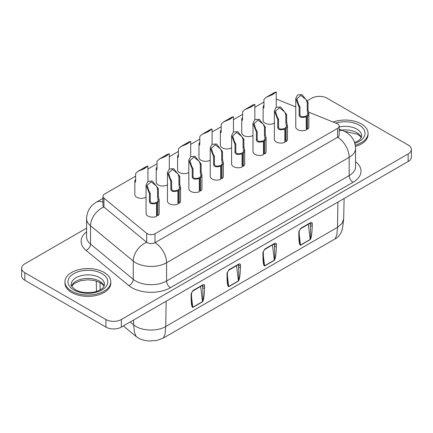 <?xml version="1.0" encoding="UTF-8"?>
<svg xmlns="http://www.w3.org/2000/svg" width="433" height="433" viewBox="0 0 433 433"><rect width="100%" height="100%" fill="white"/><g stroke="black" fill="none" stroke-linecap="round" stroke-linejoin="round"><path stroke-width="0.65" d="M104.093 272.433A22.927 13.239 180 0 1 110.81 281.791A22.927 13.239 180 0 1 96.656 294.023A22.927 13.239 180 0 1 71.672 291.149A22.927 13.239 180 0 1 64.955 281.791A22.927 13.239 180 0 1 79.109 269.564A22.927 13.239 180 0 1 104.093 272.433M64.955 281.791L64.955 283.128A22.927 13.239 0 0 0 71.672 292.486A22.927 13.239 0 0 0 96.656 295.36A22.927 13.239 0 0 0 110.81 283.128L110.81 281.791M333.08 122.014A22.927 13.239 180 0 1 361.328 123.919A22.927 13.239 180 0 1 368.045 133.277A22.927 13.239 180 0 1 355.271 145.147M355.461 146.43A22.927 13.239 0 0 0 368.045 134.614L368.045 133.277M135.648 176.123L104.559 194.076A5.461 3.15 0 0 0 102.957 196.301L102.957 205.215A5.461 3.15 0 0 0 103.947 207.023L146.679 242.258A5.461 3.15 0 0 0 147.29 242.68A5.461 3.15 0 0 0 155.009 242.68L337.588 137.266A5.461 3.15 0 0 0 339.191 135.036L339.191 126.122A5.461 3.15 0 0 0 337.588 123.898A5.461 3.15 0 0 0 336.863 123.54L308.485 112.071M306.239 116.634A6.549 3.783 180 0 1 301.471 117.359C300.064 117.132 299.284 116.39 299.143 115.135L299.143 107.352L295.761 98.47L295.761 126.972A6.549 3.783 0 0 0 299.382 130.355A6.549 3.783 0 0 0 306.239 129.997L306.239 116.634L305.584 116.125A5.461 3.15 180 0 1 302.515 116.753C300.995 116.683 300.145 115.984 299.955 114.664L299.955 106.886L298.451 104.12L296.849 98.903L300.832 95.368L306.169 99.66L307.235 102.681L307.235 110.464L307.766 113.722A5.461 3.15 180 0 1 306.678 115.497L306.678 128.861L307.549 129.24A6.549 3.783 0 0 0 308.859 126.972L308.859 113.608A6.549 3.783 180 0 1 307.549 115.876L307.549 129.24M156.546 203.055A6.549 3.783 180 0 1 151.777 203.781C150.37 203.559 149.591 202.817 149.45 201.561L149.45 193.778L146.067 184.891L146.067 213.393A6.549 3.783 0 0 0 149.688 216.776A6.549 3.783 0 0 0 156.546 216.424L156.546 203.055L155.891 202.552A5.461 3.15 180 0 1 152.822 203.18C151.301 203.109 150.451 202.411 150.262 201.091L150.262 193.313L148.757 190.542L147.155 185.329L151.139 181.79L156.475 186.087L157.542 189.107L157.542 196.891L158.072 200.149A5.461 3.15 180 0 1 156.984 201.919L156.984 215.288L157.856 215.666A6.549 3.783 0 0 0 159.165 213.393L159.165 200.03A6.549 3.783 180 0 1 157.856 202.298L157.856 215.666M143.74 168.794L146.11 166.629L137.862 171.392L135.648 173.46L135.648 181.243L135.35 182.152L134.885 181.681A6.549 3.783 180 0 1 134.831 181.2A6.549 3.783 180 0 1 135.648 179.37M177.931 190.709A6.549 3.783 180 0 1 173.162 191.435C171.755 191.207 170.975 190.471 170.835 189.21L170.835 181.432L167.452 172.545L167.452 201.047A6.549 3.783 0 0 0 171.073 204.43A6.549 3.783 0 0 0 177.931 204.073L177.931 190.709L177.276 190.206A5.461 3.15 180 0 1 174.207 190.834C172.686 190.758 171.836 190.065 171.647 188.745L171.647 180.962L170.142 178.196L168.54 172.984L172.523 169.444L177.86 173.741L178.926 176.761L178.926 184.545L179.457 187.803A5.461 3.15 180 0 1 178.369 189.573L178.369 202.942L179.24 203.321A6.549 3.783 0 0 0 180.55 201.047L180.55 187.684A6.549 3.783 180 0 1 179.24 189.952L179.24 203.321M165.119 156.443L167.495 154.283L160.042 158.586L157.033 161.114L157.033 168.897L156.735 169.806L156.27 169.335A6.549 3.783 180 0 1 156.216 168.854A6.549 3.783 180 0 1 157.033 167.024M199.315 178.364A6.549 3.783 180 0 1 194.547 179.089C193.14 178.861 192.36 178.12 192.22 176.864L192.22 169.087L188.837 160.199L188.837 188.701A6.549 3.783 0 0 0 192.458 192.084A6.549 3.783 0 0 0 199.315 191.727L199.315 178.364L198.66 177.86A5.461 3.15 180 0 1 195.592 178.488C194.071 178.412 193.221 177.719 193.031 176.399L193.031 168.616L191.527 165.85L189.925 160.638L193.908 157.098L199.245 161.395L200.311 164.416L200.311 172.193L200.842 175.457A5.461 3.15 180 0 1 199.754 177.227L199.754 190.596L200.625 190.975A6.549 3.783 0 0 0 201.935 188.701L201.935 175.338A6.549 3.783 180 0 1 200.625 177.606L200.625 190.975M220.7 166.018A6.549 3.783 180 0 1 215.932 166.743C214.524 166.516 213.745 165.774 213.604 164.518L213.604 156.741L210.221 147.853L210.221 176.355A6.549 3.783 0 0 0 213.842 179.738A6.549 3.783 0 0 0 220.7 179.381L220.7 166.018L220.045 165.514A5.461 3.15 180 0 1 216.976 166.142C215.455 166.066 214.606 165.374 214.416 164.053L214.416 156.27L212.912 153.504L211.309 148.292L215.293 144.752L220.63 149.049L221.696 152.07L221.696 159.847L222.226 163.111A5.461 3.15 180 0 1 221.139 164.881L221.139 178.25L222.01 178.623A6.549 3.783 0 0 0 223.32 176.355L223.32 162.992A6.549 3.783 180 0 1 222.01 165.26L222.01 178.623M250.658 107.059L253.034 104.894L244.786 109.657L242.572 111.73L242.572 119.513L242.274 120.423L241.809 119.952A6.549 3.783 180 0 1 241.755 119.465A6.549 3.783 180 0 1 242.572 117.641M284.854 128.98A6.549 3.783 180 0 1 280.086 129.705C278.679 129.478 277.899 128.736 277.759 127.481L277.759 119.697L274.376 110.816L274.376 139.318A6.549 3.783 0 0 0 277.997 142.701A6.549 3.783 0 0 0 284.854 142.343L284.854 128.98L284.2 128.471A5.461 3.15 180 0 1 281.131 129.099C279.61 129.029 278.76 128.33 278.571 127.015L278.571 119.232L277.066 116.466L275.464 111.249L279.447 107.714L284.784 112.006L285.85 115.032L285.85 122.81L286.381 126.068A5.461 3.15 180 0 1 285.293 127.843L285.293 141.207L286.164 141.586A6.549 3.783 0 0 0 287.474 139.318L287.474 125.954A6.549 3.783 180 0 1 286.164 128.222L286.164 141.586M272.043 94.713L274.419 92.548L266.171 97.311L263.957 99.384L263.957 107.162L263.659 108.071L263.194 107.606A6.549 3.783 180 0 1 263.14 107.119A6.549 3.783 180 0 1 263.957 105.295M186.504 144.097L188.88 141.937L181.427 146.24L178.418 148.768L178.418 156.551L178.12 157.46L177.654 156.99A6.549 3.783 180 0 1 177.6 156.508A6.549 3.783 180 0 1 178.418 154.678M263.47 141.326A6.549 3.783 180 0 1 258.701 142.051C257.294 141.824 256.515 141.082 256.374 139.827L256.374 132.049L252.991 123.161L252.991 151.664A6.549 3.783 0 0 0 256.612 155.046A6.549 3.783 0 0 0 263.47 154.689L263.47 141.326L262.815 140.822A5.461 3.15 180 0 1 259.746 141.45C258.225 141.374 257.375 140.682 257.186 139.361L257.186 131.578L255.681 128.812L254.079 123.6L258.063 120.06L263.399 124.352L264.466 127.378L264.466 135.156L264.996 138.414A5.461 3.15 180 0 1 263.908 140.189L263.908 153.553L264.779 153.931A6.549 3.783 0 0 0 266.089 151.664L266.089 138.3A6.549 3.783 180 0 1 264.779 140.568L264.779 153.931M229.274 119.405L231.65 117.24L223.401 122.003L221.187 124.076L221.187 131.859L220.89 132.769L220.424 132.298A6.549 3.783 180 0 1 220.37 131.811A6.549 3.783 180 0 1 221.187 129.987M242.085 153.672A6.549 3.783 180 0 1 237.316 154.397C235.909 154.17 235.13 153.428 234.989 152.172L234.989 144.395L231.606 135.507L231.606 164.01A6.549 3.783 0 0 0 235.227 167.392A6.549 3.783 0 0 0 242.085 167.035L242.085 153.672L241.43 153.168A5.461 3.15 180 0 1 238.361 153.796C236.84 153.72 235.99 153.028 235.801 151.707L235.801 143.924L234.296 141.158L232.694 135.946L236.678 132.406L242.015 136.704L243.081 139.724L243.081 147.501L243.611 150.765A5.461 3.15 180 0 1 242.523 152.535L242.523 165.904L243.395 166.277A6.549 3.783 0 0 0 244.705 164.01L244.705 150.646A6.549 3.783 180 0 1 243.395 152.914L243.395 166.277M207.889 131.751L210.265 129.586L202.016 134.354L199.802 136.422L199.802 144.205L199.505 145.115L199.039 144.644A6.549 3.783 180 0 1 198.985 144.162A6.549 3.783 180 0 1 199.802 142.333M102.957 196.301A5.461 3.15 0 0 0 103.947 198.108L146.679 233.344A5.461 3.15 0 0 0 155.009 233.766L337.588 128.352A5.461 3.15 0 0 0 339.191 126.122M295.761 106.924L276.243 99.038M263.957 102.047L254.858 107.297M242.572 114.393L233.474 119.643M221.187 126.739L212.089 131.995M199.802 139.085L190.704 144.341M178.418 151.431L169.319 156.686M157.033 163.777L147.934 169.032M306.239 129.158A5.461 3.15 0 0 0 306.678 128.861A5.461 3.15 180 0 1 306.678 128.866L306.239 128.677M284.854 141.504A5.461 3.15 0 0 0 285.293 141.207A5.461 3.15 180 0 1 285.293 141.212L284.854 141.023M263.47 153.85A5.461 3.15 0 0 0 263.908 153.553L263.47 153.369M263.14 107.119L263.14 120.488A6.549 3.783 0 0 0 267.215 123.99A6.549 3.783 0 0 0 274.376 123.129M241.755 119.465L241.755 132.834A6.549 3.783 0 0 0 245.83 136.335A6.549 3.783 0 0 0 252.991 135.48M134.831 181.2L134.831 194.563A6.549 3.783 0 0 0 138.912 198.065A6.549 3.783 0 0 0 146.067 197.21M156.546 215.585A5.461 3.15 0 0 0 156.984 215.288L156.546 215.098M220.37 131.811L220.37 145.179A6.549 3.783 0 0 0 224.446 148.681A6.549 3.783 0 0 0 231.606 147.826M198.985 144.162L198.985 157.525A6.549 3.783 0 0 0 203.061 161.027A6.549 3.783 0 0 0 210.221 160.172M177.6 156.508L177.6 169.871A6.549 3.783 0 0 0 181.676 173.373A6.549 3.783 0 0 0 188.837 172.518M156.216 168.854L156.216 182.217A6.549 3.783 0 0 0 160.291 185.719A6.549 3.783 0 0 0 167.452 184.864M242.085 166.196A5.461 3.15 0 0 0 242.523 165.904L242.085 165.715M220.7 178.542A5.461 3.15 0 0 0 221.139 178.25L220.7 178.06M199.315 190.888A5.461 3.15 0 0 0 199.754 190.596L199.315 190.406M177.931 203.239A5.461 3.15 0 0 0 178.369 202.942L177.931 202.752M243.611 150.641L244.65 150.159A6.549 3.783 180 0 1 244.705 150.646M242.085 161.823A5.461 3.15 180 0 1 242.523 162.121M264.996 138.295L266.035 137.813A6.549 3.783 180 0 1 266.089 138.3M263.47 149.477A5.461 3.15 180 0 1 263.908 149.775M286.381 125.949L287.42 125.467A6.549 3.783 180 0 1 287.474 125.954M284.854 137.131A5.461 3.15 180 0 1 285.293 137.429M222.226 162.987L223.266 162.51A6.549 3.783 180 0 1 223.32 162.992M220.7 174.169A5.461 3.15 180 0 1 221.139 174.467M200.842 175.333L201.881 174.856A6.549 3.783 180 0 1 201.935 175.338M199.315 186.52A5.461 3.15 180 0 1 199.754 186.812M179.457 187.678L180.496 187.202A6.549 3.783 180 0 1 180.55 187.684M177.931 198.866A5.461 3.15 180 0 1 178.369 199.158M158.072 200.024L159.111 199.548A6.549 3.783 180 0 1 159.165 200.03M156.546 211.212A5.461 3.15 180 0 1 156.984 211.504M307.766 113.603L308.805 113.121A6.549 3.783 180 0 1 308.859 113.608M306.239 124.785A5.461 3.15 180 0 1 306.678 125.083M177.931 199.954A4.368 2.522 180 0 1 178.369 201.053A4.368 2.522 180 0 1 177.931 202.151M179.24 189.952L178.369 189.573M167.452 172.545L169.243 169.032L173.687 168.654L179.738 176.296L179.738 184.074L180.496 187.202M170.835 181.432L171.647 180.962M178.926 176.761L179.738 176.296M199.315 187.608A4.368 2.522 180 0 1 199.754 188.707A4.368 2.522 180 0 1 199.315 189.806M200.625 177.606L199.754 177.227M188.837 160.199L190.628 156.686L195.072 156.308L201.123 163.945L201.123 171.728L201.881 174.856M192.22 169.087L193.031 168.616M200.311 164.416L201.123 163.945M220.7 175.262A4.368 2.522 180 0 1 221.139 176.361A4.368 2.522 180 0 1 220.7 177.46M222.01 165.26L221.139 164.881M210.221 147.853L212.013 144.341L216.457 143.962L222.508 151.599L222.508 159.382L223.266 162.51M213.604 156.741L214.416 156.27M221.696 152.07L222.508 151.599M242.085 162.911A4.368 2.522 180 0 1 242.523 164.01A4.368 2.522 180 0 1 242.085 165.114M243.395 152.914L242.523 152.535M231.606 135.507L233.398 131.995L237.841 131.616L243.893 139.253L243.893 147.036L244.65 150.159M234.989 144.395L235.801 143.924M243.081 139.724L243.893 139.253M167.495 154.283L169.319 153.715L165.552 156.389L159.247 159.046M188.88 141.937L190.704 141.369L186.937 144.043L180.631 146.7M210.265 129.586L212.089 129.023L208.322 131.697L202.016 134.354M231.65 117.24L233.474 116.677L229.707 119.351L223.401 122.009M86.584 228.164L24.849 263.805A10.917 6.306 0 0 0 21.65 268.265L21.65 275.843A10.917 6.306 0 0 0 24.849 280.297L105.912 327.099A10.917 6.306 0 0 0 121.348 327.099L408.151 161.514A10.917 6.306 0 0 0 411.35 157.06L411.35 149.482A10.917 6.306 0 0 0 408.151 145.023L327.088 98.221A10.917 6.306 0 0 0 311.652 98.221L307.538 100.597M21.65 268.265A10.917 6.306 0 0 0 24.849 272.72L105.912 319.522A10.917 6.306 0 0 0 121.348 319.522L408.151 153.937A10.917 6.306 0 0 0 411.35 149.482M310.109 223.304A1.31 0.758 -60 0 1 310.136 223.536L310.401 225.739A1.31 0.769 0.9 0 0 312.253 225.761C312.02 233.549 311.338 238.177 310.207 239.633L300.48 245.251C299.376 245.083 298.824 241.17 298.824 233.517L298.851 231.482A1.31 0.769 0.9 0 0 299.235 230.946L299.203 232.981A1.31 0.769 -179.1 0 1 298.824 233.517M274.213 244.028A1.31 0.758 -60 0 1 274.235 244.261L274.506 246.469A1.31 0.769 0.9 0 0 276.357 246.485C276.119 254.274 275.437 258.902 274.305 260.363L264.579 265.976C263.475 265.808 262.923 261.895 262.923 254.241L262.955 252.206A1.31 0.769 0.9 0 0 263.34 251.67L263.307 253.706A1.31 0.769 -179.1 0 1 262.923 254.241M238.491 264.66L238.605 267.193A1.31 0.769 0.9 0 0 240.456 267.21C240.223 275.004 239.541 279.626 238.41 281.087L228.684 286.706C227.579 286.532 227.022 282.619 227.022 274.966L227.054 272.931A1.31 0.769 0.9 0 0 227.439 272.4L227.406 274.435A1.31 0.769 -179.1 0 1 227.022 274.966M202.595 285.385L202.704 287.918A1.31 0.769 0.9 0 0 204.56 287.934C204.322 295.728 203.64 300.356 202.509 301.812L192.782 307.43C191.678 307.262 191.126 303.349 191.126 295.69L191.159 293.661A1.31 0.769 0.9 0 0 191.543 293.125L191.51 295.16A1.31 0.769 -179.1 0 1 191.126 295.69M299.198 234.529L300.47 245.067L299.528 240.997L299.203 232.981M310.288 223.206L310.401 225.739C310.78 233.723 310.71 238.291 310.196 239.454L308.366 224.31M298.851 231.482L300.74 228.288L310.466 222.676C311.581 222.161 312.188 222.513 312.285 223.726A1.31 0.769 -179.1 0 1 310.434 223.704L310.136 223.536A1.31 0.633 -6.9 0 0 309.849 223.455M263.296 255.259L264.568 265.792L263.632 261.721L263.307 253.706M274.392 243.931L274.506 246.469C274.879 254.447 274.809 259.015 274.3 260.179L272.471 245.035M262.955 252.206L264.839 249.018L274.565 243.4C275.68 242.891 276.286 243.238 276.389 244.45A1.31 0.769 -179.1 0 1 274.533 244.434L274.235 244.261A1.31 0.633 -6.9 0 0 273.954 244.18M227.401 275.983L228.673 286.522L227.731 282.446L227.406 274.435M238.312 264.758A1.31 0.758 -60 0 1 238.339 264.985A1.31 0.633 -6.9 0 0 238.053 264.904M227.054 272.931L228.943 269.743L238.67 264.125C239.785 263.616 240.391 263.968 240.488 265.175A1.31 0.769 -179.1 0 1 238.637 265.158L238.605 267.193C238.978 275.171 238.913 279.745 238.399 280.903L236.57 265.765M191.5 296.708L192.772 307.246L191.835 303.17L191.51 295.16M202.417 285.482A1.31 0.758 -60 0 1 202.438 285.715A1.31 0.633 -6.9 0 0 202.151 285.634M191.159 293.661L193.042 290.467L202.768 284.854C203.883 284.34 204.49 284.692 204.593 285.904A1.31 0.769 -179.1 0 1 202.736 285.883L202.704 287.918C203.082 295.901 203.012 300.47 202.503 301.628L200.668 286.489M156.546 212.3A4.368 2.522 180 0 1 156.984 213.399A4.368 2.522 180 0 1 156.546 214.497M157.856 202.298L156.984 201.919M146.067 184.891L147.859 181.378L152.302 180.999L158.354 188.642L158.354 196.42L159.111 199.548M149.45 193.778L150.262 193.313M157.542 189.107L158.354 188.642M146.11 166.629L147.934 166.061L144.167 168.735L137.862 171.392M253.034 104.894L254.858 104.331L251.091 107.005L244.786 109.663M274.419 92.548L276.243 91.985L272.476 94.659L266.171 97.311M263.47 150.565A4.368 2.522 180 0 1 263.908 151.664A4.368 2.522 180 0 1 263.47 152.762M264.779 140.568L263.908 140.189M252.991 123.161L254.783 119.649L259.226 119.27L265.277 126.907L265.277 134.69L266.035 137.813M256.374 132.049L257.186 131.578M264.466 127.378L265.277 126.907M284.854 138.219A4.368 2.522 180 0 1 285.293 139.318A4.368 2.522 180 0 1 284.854 140.416M286.164 128.222L285.293 127.843M274.376 110.816L276.167 107.303L280.611 106.924L286.662 114.561L286.662 122.344L287.42 125.467M277.759 119.697L278.571 119.232M285.85 115.032L286.662 114.561M306.239 125.873A4.368 2.522 180 0 1 306.678 126.972A4.368 2.522 180 0 1 306.239 128.071M307.549 115.876L306.678 115.497M295.761 98.47L297.552 94.951L301.996 94.578L308.047 102.215L308.047 109.998L308.805 113.121M299.143 107.352L299.955 106.886M307.235 102.681L308.047 102.215M71.597 286.04A16.649 9.613 180 0 1 83.152 278.814A16.649 9.613 180 0 1 99.655 281.233A16.649 9.613 180 0 1 104.169 286.04M104.532 284.465A16.649 9.613 0 0 0 99.655 277.667A16.649 9.613 0 0 0 81.512 275.583A16.649 9.613 0 0 0 71.234 284.465C70.362 284.979 71.759 286.749 75.429 289.764C80.235 292.389 86.08 293.222 92.971 292.27C96.554 291.609 99.379 290.538 101.441 289.055C102.908 288.308 103.936 286.776 104.532 284.465M101.972 273.656A19.923 11.502 180 0 1 101.972 289.926A19.923 11.502 180 0 1 73.794 289.926A19.923 11.502 180 0 1 73.794 273.656A19.923 11.502 180 0 1 101.972 273.656M341.68 130.111A16.649 9.613 180 0 1 356.889 132.72A16.649 9.613 180 0 1 361.403 137.526M335.797 123.113A19.923 11.502 180 0 1 359.206 125.142A19.923 11.502 180 0 1 354.838 143.318M354.616 142.609L358.676 140.541L360.343 139.085L361.766 135.951A16.649 9.613 0 0 0 356.889 129.158A16.649 9.613 0 0 0 339.191 126.972M133.57 320.047L133.651 324.874L136.011 326.498C143.751 331.202 158.007 331.202 165.747 326.498L337.524 227.325L342.027 223.455L343.678 218.892L344.116 198.487M170.45 287.696A5.461 3.15 60 0 1 166.591 281.012L349.171 175.598A21.834 12.606 0 0 0 355.563 166.683L355.563 148.411A21.834 12.606 180 0 1 349.171 157.325L349.171 175.598A5.461 3.15 60 0 0 353.03 182.288L170.45 287.696A27.295 15.761 180 0 1 131.849 287.696A27.295 15.761 180 0 1 128.79 285.596L86.059 250.361A27.295 15.761 180 0 1 86.584 231.866M135.708 281.012A21.834 12.606 0 0 0 166.591 281.012L166.591 262.739A21.834 12.606 180 0 1 135.708 262.739A21.834 12.606 180 0 1 133.261 261.056L133.261 279.328A21.834 12.606 0 0 0 135.708 281.012M337.588 128.352L337.588 137.266A16.378 9.456 60 0 1 349.171 157.325L166.591 262.739A16.378 9.456 60 0 0 155.009 242.68L155.009 233.766M146.679 233.344L146.679 242.258A16.378 10.955 129.5 0 0 133.261 261.056L90.529 225.82L90.529 244.093L133.261 279.328A5.461 3.653 129.5 0 1 128.79 285.596M103.947 198.108L103.947 207.023A16.378 10.955 129.5 0 0 90.529 225.82A21.834 12.606 180 0 1 86.584 218.589L86.584 236.862A21.834 12.606 0 0 0 90.529 244.093A5.461 3.653 -50.5 0 1 86.059 250.361M170.835 189.21L171.647 188.745M178.926 184.545L179.738 184.074M173.162 191.435L174.207 190.834M192.22 176.864L193.031 176.399M200.311 172.193L201.123 171.728M194.547 179.089L195.592 178.488M213.604 164.518L214.416 164.053M221.696 159.847L222.508 159.382M215.932 166.743L216.976 166.142M234.989 152.172L235.801 151.707M243.081 147.501L243.893 147.036M237.316 154.397L238.361 153.796M157.033 168.897L156.27 169.335M178.418 156.551L177.654 156.99M199.802 144.205L199.039 144.644M221.187 131.859L220.424 132.298M24.849 272.72L24.849 280.297M105.912 319.522L105.912 327.099M121.348 319.522L121.348 327.099M408.151 153.937L408.151 161.514M355.563 161.688A27.295 15.761 180 0 1 353.03 182.288M86.584 218.589C86.936 211.309 90.199 205.837 96.37 202.179A16.378 9.456 60 0 1 102.957 202.195M339.191 129.104L343.001 130.647A16.378 7.67 112 0 0 339.191 130.955M312.285 223.726L312.253 225.761M276.389 244.45L276.357 246.485M240.488 265.175L240.456 267.21M204.593 285.904L204.56 287.934M166.131 301.244L165.747 326.498L165.049 334.119L163.387 338.027L335.158 238.859L336.82 234.946L337.524 227.325L337.908 202.07M96.494 291.425L96.467 290.538L96.543 291.409M100.007 282.549L100.137 289.877M130.171 322.006L133.651 324.874L134.398 332.279L136.206 336.533C139.653 339.234 144.043 340.728 149.363 341.015L156.941 340.425L163.387 338.027M192.782 307.43A1.31 0.758 60 0 0 192.772 307.246L202.503 301.628A1.31 0.758 60 0 1 202.509 301.812M228.684 286.706A1.31 0.758 60 0 0 228.673 286.522L238.399 280.903A1.31 0.758 60 0 1 238.41 281.087M264.579 265.976A1.31 0.758 60 0 0 264.568 265.792L274.3 260.179A1.31 0.758 60 0 1 274.305 260.363M300.48 245.251A1.31 0.758 60 0 0 300.47 245.067L310.196 239.454A1.31 0.758 60 0 1 310.207 239.633M300.74 228.288A1.31 0.758 60 0 1 300.464 228.873L310.185 223.119M310.466 222.676A1.31 0.758 60 0 1 310.196 223.255M264.839 249.018A1.31 0.758 60 0 1 264.568 249.597L274.284 243.844M274.565 243.4A1.31 0.758 60 0 1 274.295 243.979M228.943 269.743A1.31 0.758 60 0 1 228.667 270.322L238.388 264.574M238.67 264.125A1.31 0.758 60 0 1 238.399 264.709M193.042 290.467A1.31 0.758 60 0 1 192.772 291.046L202.487 285.298M202.768 284.854A1.31 0.758 60 0 1 202.498 285.434M149.45 201.561L150.262 201.091M157.542 196.891L158.354 196.42M151.777 203.781L152.822 203.18M135.648 181.243L134.885 181.681M242.572 119.513L241.809 119.952M263.957 107.162L263.194 107.606M256.374 139.827L257.186 139.361M264.466 135.156L265.277 134.69M258.701 142.051L259.746 141.45M277.759 127.481L278.571 127.015M285.85 122.81L286.662 122.344M280.086 129.705L281.131 129.099M299.143 115.135L299.955 114.664M307.235 110.464L308.047 109.998M301.471 117.359L302.515 116.753M104.066 286.251L103.108 284.898L100.332 282.733L94.475 280.524L87.867 279.805L80.825 280.638L74.249 283.496L71.699 286.251M361.301 137.737L360.343 136.384L357.571 134.219L344.462 131.296M355.563 148.411C355.212 141.131 351.948 135.659 345.778 132L343.001 130.647M169.319 153.715L169.319 168.989M190.704 141.369L190.704 156.638M212.089 129.023L212.089 144.292M233.474 116.677L233.474 131.946M96.37 202.179L102.957 198.374M96.467 290.538L96.267 281.001M123.356 325.941L136.206 336.533M343.678 218.881L342.59 227.985L341.929 230.313C341.561 232.353 338.509 237.381 335.158 238.859M299.235 230.946L300.464 228.873M263.34 251.67L264.568 249.597M227.439 272.4L228.667 270.322M191.543 293.125L192.772 291.046M147.934 166.061L147.934 181.335M254.858 104.331L254.858 119.6M276.243 91.985L276.243 107.254"/></g></svg>

